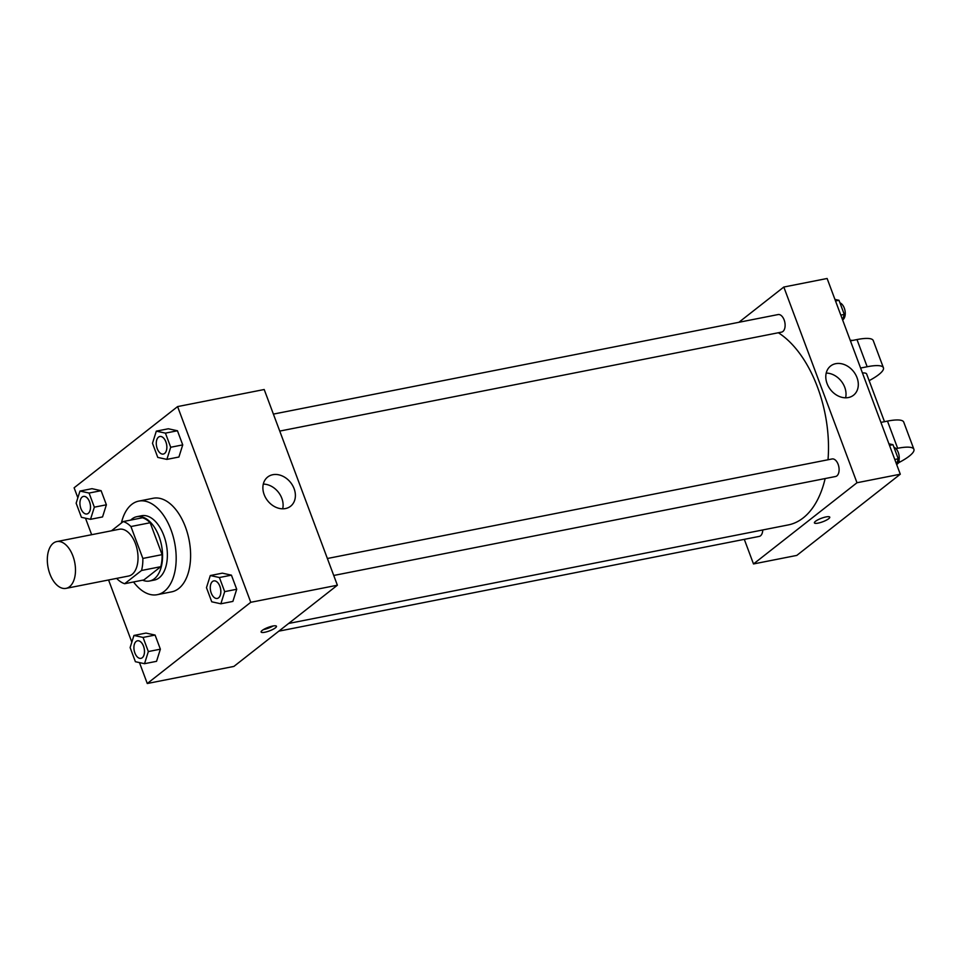 <?xml version="1.0" encoding="UTF-8"?>
<svg xmlns="http://www.w3.org/2000/svg" width="962" height="962" viewBox="0 0 962 962"><rect width="100%" height="100%" fill="white"/><g stroke="black" fill="none" stroke-linecap="round" stroke-linejoin="round"><path stroke-width="1.44" d="M69.541 586.724A23.846 13.564 78.8 0 1 66.017 588.371A23.846 13.564 78.8 0 1 48.1 567.604A23.846 13.564 78.8 0 1 56.794 541.582A23.846 13.564 78.8 0 1 73.93 559.09A23.846 13.564 78.8 0 1 69.541 586.724M56.794 541.582L119.336 529.244A23.846 13.564 78.8 0 1 136.472 546.765A23.846 13.564 78.8 0 1 132.083 574.386A23.846 13.564 78.8 0 1 128.559 576.034L66.017 588.371M123.244 521.56L142.484 517.76A32.023 18.218 78.8 0 1 150.168 522.739L162.097 554.641L142.845 558.441L130.928 526.539A32.023 18.218 78.8 0 0 123.244 521.56L111.472 530.796M116.835 578.354L116.979 578.739A32.023 18.218 78.8 0 0 124.663 583.718L141.534 570.49A32.023 18.218 78.8 0 0 142.845 558.441M124.663 583.718L143.903 579.93L160.774 566.69L141.534 570.49M162.097 554.641A32.023 18.218 78.8 0 1 160.774 566.69M142.592 580.182A32.792 18.651 -101.2 0 0 149.543 581.012A32.792 18.651 -101.2 0 0 161.496 545.238A32.792 18.651 -101.2 0 0 136.857 516.678A32.792 18.651 -101.2 0 0 130.748 520.081M136.857 516.678L141.667 515.728A32.792 18.651 78.8 0 1 165.236 539.814A32.792 18.651 78.8 0 1 159.187 577.801A32.792 18.651 78.8 0 1 154.353 580.062L149.543 581.012M150.168 522.739L130.928 526.539M121.404 522.991A47.691 27.128 78.8 0 1 138.781 501.106A47.691 27.128 78.8 0 1 173.064 536.135A47.691 27.128 78.8 0 1 164.274 591.389A47.691 27.128 78.8 0 1 157.239 594.684A47.691 27.128 78.8 0 1 133.538 581.974M138.781 501.106L153.211 498.256A47.691 27.128 78.8 0 1 187.494 533.285A47.691 27.128 78.8 0 1 178.704 588.54A47.691 27.128 78.8 0 1 171.669 591.846L157.239 594.684M90.524 519.312L102.549 516.931L106.385 504.797L101.106 490.68L91.991 488.684L79.966 491.065L76.142 503.198L81.421 517.315L90.524 519.312L94.348 507.166L89.069 493.049L79.966 491.065M166.871 459.391L178.908 457.022L182.732 444.889L177.453 430.76L168.338 428.775L156.313 431.144L152.489 443.29L157.768 457.407L166.871 459.391L170.707 447.258L165.428 433.128L156.313 431.144M139.466 662.602L147.282 683.513L250.769 602.296L177.597 406.589L74.11 487.794L77.85 497.787M85.486 518.205L91.655 534.704M108.574 579.978L131.83 642.171M144.516 663.696L156.541 661.327L160.365 649.182L155.086 635.064L145.983 633.08L133.946 635.449L130.123 647.582L135.401 661.712L144.516 663.696L148.34 651.563L143.061 637.433L133.946 635.449M220.863 603.787L232.888 601.406L236.712 589.273L231.433 575.156L222.33 573.16L210.293 575.541L206.469 587.674L211.748 601.803L220.863 603.787L224.687 591.642L219.408 577.525L210.293 575.541M177.597 406.589L264.201 389.514L337.373 585.221L233.886 666.426L147.282 683.513M337.373 585.221L250.769 602.296M285.461 508.561A18.567 14.67 -128.1 0 1 265.632 497.751A18.567 14.67 -128.1 0 1 267.676 477.032A18.567 14.67 -128.1 0 1 290.668 482.587A18.567 14.67 -128.1 0 1 290.596 506.24A18.567 14.67 -128.1 0 1 285.461 508.561M275.409 627.837A8.201 1.876 -20.5 0 1 267.063 631.697A8.201 1.876 -20.5 0 1 261.111 632.01A8.201 1.876 -20.5 0 1 268.133 627.392A8.201 1.876 -20.5 0 1 276.467 626.274A8.201 1.876 -20.5 0 1 275.409 627.837M273.076 625.985A8.201 1.876 -20.5 0 1 263.48 629.569M263.287 484.09A18.567 14.67 -128.1 0 1 282.696 508.814M825.143 478.559A101.347 57.636 78.8 0 1 803.21 517.905A101.347 57.636 78.8 0 1 788.263 524.927L288.636 623.46M778.342 332.744A101.347 57.636 78.8 0 1 828.017 459.752M333.73 575.468L835.557 476.503A8.947 5.087 -101.2 0 0 838.816 466.738A8.947 5.087 -101.2 0 0 832.094 458.958L327.381 558.501M762.746 529.954A8.947 5.087 78.8 0 1 760.521 535.798A8.947 5.087 78.8 0 1 759.198 536.411L278.836 631.156M273.4 414.105L778.102 314.562A8.947 5.087 78.8 0 1 784.535 321.128A8.947 5.087 78.8 0 1 782.888 331.493A8.947 5.087 78.8 0 1 781.565 332.118L279.738 431.084M900.288 474.206L796.801 555.411L753.499 563.948L744.299 539.357L753.499 563.948L856.986 482.744L783.814 287.037L738.864 322.306L783.814 287.037L827.116 278.487L900.288 474.206L856.986 482.744L783.814 287.037M213.853 580.892L213.817 580.892A8.947 5.087 78.8 0 1 220.238 587.457A8.947 5.087 78.8 0 1 218.59 597.823A8.947 5.087 78.8 0 1 217.316 598.436A8.947 5.087 78.8 0 1 217.292 598.436A8.947 5.087 78.8 0 1 210.558 590.656A8.947 5.087 78.8 0 1 213.817 580.892A8.947 5.087 78.8 0 1 213.853 580.892A8.947 5.087 78.8 0 1 220.274 587.457A8.947 5.087 78.8 0 1 218.627 597.811A8.947 5.087 78.8 0 1 217.268 598.436L217.268 598.436M232.888 601.406L236.712 589.273L224.687 591.642M236.712 589.273L231.433 575.156L219.408 577.525M231.433 575.156L222.33 573.16M159.824 436.507L159.86 436.495A8.947 5.087 78.8 0 1 159.86 436.495A8.947 5.087 78.8 0 1 166.294 443.061A8.947 5.087 78.8 0 1 164.646 453.427A8.947 5.087 78.8 0 1 163.324 454.04A8.947 5.087 78.8 0 1 163.312 454.052A8.947 5.087 78.8 0 1 156.565 446.26A8.947 5.087 78.8 0 1 159.824 436.507A8.947 5.087 78.8 0 1 166.258 443.073A8.947 5.087 78.8 0 1 164.61 453.439A8.947 5.087 78.8 0 1 163.287 454.052L163.287 454.052M178.908 457.022L182.732 444.889L170.707 447.258M182.732 444.889L177.453 430.76L165.428 433.128M177.453 430.76L168.338 428.775M137.458 640.812L137.506 640.8A8.947 5.087 78.8 0 1 137.506 640.8A8.947 5.087 78.8 0 1 143.927 647.366A8.947 5.087 78.8 0 1 142.28 657.731A8.947 5.087 78.8 0 1 140.957 658.345A8.947 5.087 78.8 0 1 140.945 658.345A8.947 5.087 78.8 0 1 134.199 650.565A8.947 5.087 78.8 0 1 137.458 640.812A8.947 5.087 78.8 0 1 143.891 647.378A8.947 5.087 78.8 0 1 142.244 657.731A8.947 5.087 78.8 0 1 140.921 658.357L140.921 658.357M156.541 661.327L160.365 649.182L148.34 651.563M160.365 649.182L155.086 635.064L143.061 637.433M155.086 635.064L145.983 633.08M83.478 496.416L83.514 496.416A8.947 5.087 78.8 0 1 83.514 496.416A8.947 5.087 78.8 0 1 89.947 502.982A8.947 5.087 78.8 0 1 88.3 513.335A8.947 5.087 78.8 0 1 86.977 513.961A8.947 5.087 78.8 0 1 86.953 513.961A8.947 5.087 78.8 0 1 80.219 506.18A8.947 5.087 78.8 0 1 83.478 496.416A8.947 5.087 78.8 0 1 89.899 502.982A8.947 5.087 78.8 0 1 88.251 513.347A8.947 5.087 78.8 0 1 86.941 513.961L86.977 513.961M102.549 516.931L106.385 504.797L94.348 507.166M106.385 504.797L101.106 490.68L89.069 493.049M101.106 490.68L91.991 488.684M896.548 464.213L898.255 458.802L892.976 444.684L888.912 443.795M898.255 458.802L894.78 459.487M892.976 444.684L889.501 445.37M893.938 447.246A8.947 5.087 78.8 0 1 898.989 455.098A8.947 5.087 78.8 0 1 897.017 464.021A8.947 5.087 78.8 0 1 896.584 464.309M842.568 319.829L844.275 314.418L838.996 300.288L834.932 299.398M844.275 314.418L840.8 315.103M838.996 300.288L835.521 300.974M839.958 302.862A8.947 5.087 78.8 0 1 845.009 310.702A8.947 5.087 78.8 0 1 843.025 319.637A8.947 5.087 78.8 0 1 842.604 319.913M818.133 523.124A8.201 1.876 159.5 0 0 826.166 520.274A8.201 1.876 159.5 0 0 829.761 517.147A8.201 1.876 -20.5 0 1 826.166 520.274A8.201 1.876 -20.5 0 1 818.133 523.124A8.201 1.876 -20.5 0 1 814.405 522.895A8.201 1.876 159.5 0 0 818.133 523.124M814.405 522.895A8.201 1.876 -20.5 0 1 821.428 518.265A8.201 1.876 -20.5 0 1 829.761 517.147M753.499 563.948L856.986 482.744M835.725 363.684A18.567 14.67 -128.1 0 1 855.555 374.507A18.567 14.67 -128.1 0 1 853.51 395.226A18.567 14.67 -128.1 0 1 830.507 389.67A18.567 14.67 -128.1 0 1 830.591 366.017A18.567 14.67 -128.1 0 1 835.725 363.684M845.61 397.799A18.567 14.67 51.9 0 0 826.202 373.076M880.915 422.402L887.481 421.103L897.642 448.292A35.774 8.177 -20.5 0 1 913.9 449.302A35.774 8.177 -20.5 0 1 898.64 462.71M913.9 449.302L903.739 422.114A35.774 8.177 159.5 0 0 887.481 421.103M862.433 372.967A17.881 4.088 -20.5 0 1 866.654 374.014L884.487 421.693M850.432 340.861L856.986 339.562L867.159 366.75L860.593 368.037M867.159 366.75A35.774 8.177 -20.5 0 1 883.417 367.749A35.774 8.177 -20.5 0 1 869.143 380.651M895.959 448.629L897.642 448.292M898.929 460.618A17.881 4.088 -20.5 0 1 899.181 461.002A17.881 4.088 -20.5 0 1 896.861 464.418A17.881 4.088 -20.5 0 1 896.68 464.55M856.986 339.562A35.774 8.177 -20.5 0 1 873.243 340.572L883.417 367.749M852.681 340.416A17.881 4.088 159.5 0 0 850.24 340.356"/></g></svg>
